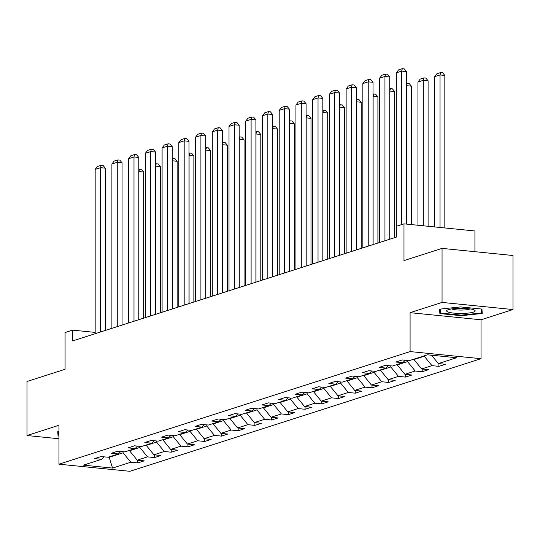 <?xml version="1.0" encoding="UTF-8"?>
<svg xmlns="http://www.w3.org/2000/svg" width="540" height="540" viewBox="0 0 540 540"><rect width="100%" height="100%" fill="white"/><g stroke="black" fill="none" stroke-linecap="round" stroke-linejoin="round"><path stroke-width="0.81" d="M474.93 251.687L474.93 230.972L403.981 223.85L396.468 226.26L396.468 237.067L72.583 340.943L72.583 330.136L65.07 332.546L65.07 369.286L27 381.496L27 435.537L58.961 438.743M513 309.541L513 255.508L442.051 248.387L442.051 302.42L410.089 312.674L410.089 351.581L481.039 358.695L481.039 319.788L513 309.541L442.051 302.42M410.089 351.581L58.961 464.191L129.911 471.305L481.039 358.695M112.55 468.079L130.781 462.226L137.781 462.929L144.214 460.87L137.214 460.168L147.508 456.86L154.508 457.562L160.947 455.504L153.947 454.802L164.241 451.494L171.241 452.203L177.674 450.137L170.674 449.435L180.974 446.135L187.967 446.837L194.407 444.771L187.407 444.069L197.701 440.768L204.701 441.47L211.133 439.405L204.14 438.703L214.434 435.402L221.434 436.104L227.867 434.038L220.867 433.337L231.161 430.036L238.16 430.738L244.6 428.672L237.6 427.97L247.894 424.67L254.894 425.371L261.326 423.306L254.327 422.604L264.627 419.303L271.627 420.005L278.06 417.94L271.06 417.238L281.353 413.937L288.353 414.639L294.793 412.574L287.793 411.871L298.087 408.571L305.087 409.273L311.519 407.207L304.519 406.505L314.82 403.205L321.813 403.907L328.253 401.848L321.253 401.146L331.547 397.838L338.546 398.54L344.979 396.482L337.986 395.78L348.28 392.472L355.28 393.174L361.712 391.115L354.713 390.413L365.006 387.106L372.006 387.815L378.445 385.749L371.446 385.047L381.74 381.746L388.739 382.448L395.172 380.383L388.172 379.681L398.473 376.38L405.473 377.082L411.905 375.017L404.906 374.315L415.199 371.014L422.199 371.716L428.639 369.65L421.639 368.948L431.933 365.648L438.932 366.35L445.365 364.284L438.365 363.582L456.597 357.737L427.451 354.814L409.219 360.659L402.219 359.957L395.786 362.023L402.786 362.725L392.492 366.026L385.493 365.324L379.053 367.389L386.053 368.091L375.759 371.392L368.759 370.69L362.327 372.749L369.326 373.451L359.026 376.758L352.033 376.056L345.593 378.115L352.593 378.817L342.299 382.124L335.3 381.422L328.867 383.481L335.86 384.183L325.566 387.484L318.566 386.782L312.134 388.847L319.133 389.549L308.84 392.85L301.84 392.148L295.4 394.214L302.4 394.916L292.106 398.216L285.107 397.514L278.674 399.58L285.674 400.282L275.373 403.583L268.373 402.881L261.941 404.946L268.94 405.648L258.647 408.949L251.647 408.247L245.207 410.312L252.207 411.014L241.913 414.315L234.913 413.613L228.481 415.679L235.481 416.381L225.18 419.681L218.187 418.979L211.748 421.045L218.747 421.747L208.454 425.048L201.454 424.346L195.021 426.411L202.014 427.113L191.72 430.414L184.721 429.712L178.288 431.777L185.288 432.479L174.994 435.78L167.994 435.078L161.555 437.137L168.554 437.839L158.261 441.146L151.261 440.444L144.828 442.503L151.828 443.205L141.527 446.513L134.528 445.811L128.095 447.869L135.095 448.571L124.801 451.872L117.801 451.17L111.362 453.236L118.361 453.938L108.068 457.238L101.068 456.536L94.635 458.602L101.635 459.304L83.403 465.149L112.55 468.079L109.168 457.286L123.107 452.81L123.107 451.703M424.264 355.833L424.264 356.231L413.964 359.532L413.964 359.134M405.189 360.254L402.786 362.725M431.933 365.648L424.264 356.231M421.639 368.948L413.964 359.532M407.531 360.49L407.531 361.598L397.238 364.898L397.238 364.5M388.456 365.62L386.053 368.091M415.199 371.014L407.531 361.598M404.906 374.315L397.238 364.898M390.798 365.857L390.798 366.964L380.504 370.264L380.504 369.866M371.729 370.987L369.326 373.451M398.473 376.38L390.798 366.964M388.172 379.681L380.504 370.264M374.072 371.223L374.072 372.33L363.771 375.631L363.771 375.233M354.996 376.353L352.593 378.817M381.74 381.746L374.072 372.33M371.446 385.047L363.771 375.631M357.338 376.589L357.338 377.696L347.045 380.997L347.045 380.599M338.269 381.719L335.86 384.183M365.006 387.106L357.338 377.696M354.713 390.413L347.045 380.997M340.612 381.949L340.612 383.062L330.311 386.363L330.311 385.965M321.536 387.086L319.133 389.549M348.28 392.472L340.612 383.062M337.986 395.78L330.311 386.363M323.879 387.315L323.879 388.422L313.585 391.73L313.585 391.331M304.803 392.445L302.4 394.916M331.547 397.838L323.879 388.422M321.253 401.146L313.585 391.73M307.145 392.681L307.145 393.788L296.851 397.096L296.851 396.698M288.077 397.811L285.674 400.282M314.82 403.205L307.145 393.788M304.519 406.505L296.851 397.096M290.419 398.048L290.419 399.155L280.118 402.455L280.118 402.064M271.343 403.178L268.94 405.648M298.087 408.571L290.419 399.155M287.793 411.871L280.118 402.455M273.685 403.414L273.685 404.521L263.392 407.822L263.392 407.43M254.61 408.544L252.207 411.014M281.353 413.937L273.685 404.521M271.06 417.238L263.392 407.822M256.952 408.78L256.952 409.887L246.659 413.188L246.659 412.796M237.884 413.91L235.481 416.381M264.627 419.303L256.952 409.887M254.327 422.604L246.659 413.188M240.226 414.146L240.226 415.253L229.925 418.554L229.925 418.156M221.15 419.276L218.747 421.747M247.894 424.67L240.226 415.253M237.6 427.97L229.925 418.554M223.493 419.513L223.493 420.62L213.199 423.92L213.199 423.522M204.424 424.643L202.014 427.113M231.161 430.036L223.493 420.62M220.867 433.337L213.199 423.92M206.766 424.879L206.766 425.986L196.466 429.287L196.466 428.888M187.691 430.009L185.288 432.479M214.434 435.402L206.766 425.986M204.14 438.703L196.466 429.287M190.033 430.245L190.033 431.352L179.739 434.653L179.739 434.255M170.957 435.375L168.554 437.839M197.701 440.768L190.033 431.352M187.407 444.069L179.739 434.653M173.3 435.611L173.3 436.718L163.006 440.019L163.006 439.621M154.231 440.741L151.828 443.205M180.974 446.135L173.3 436.718M170.674 449.435L163.006 440.019M156.573 440.978L156.573 442.085L146.273 445.385L146.273 444.987M137.498 446.108L135.095 448.571M164.241 451.494L156.573 442.085M153.947 454.802L146.273 445.385M139.84 446.337L139.84 447.451L129.546 450.752L129.546 450.353M120.764 451.474L118.361 453.938M147.508 456.86L139.84 447.451M137.214 460.168L129.546 450.752M109.168 456.887L109.168 457.286L108.223 457.191M104.038 456.833L101.635 459.304M130.781 462.226L123.107 452.81M403.981 223.85L403.981 260.597L442.051 248.387M58.961 464.191L58.961 425.284L27 435.537M95.168 332.404L72.583 330.136M438.365 363.582L431.555 355.226M137.781 462.929L137.781 460.222M154.508 457.562L154.508 454.856M171.241 452.203L171.241 449.489M187.967 446.837L187.967 444.123M204.701 441.47L204.701 438.757M221.434 436.104L221.434 433.39M238.16 430.738L238.16 428.024M254.894 425.371L254.894 422.665M271.627 420.005L271.627 417.299M288.353 414.639L288.353 411.932M305.087 409.273L305.087 406.566M321.813 403.907L321.813 401.2M338.546 398.54L338.546 395.834M355.28 393.174L355.28 390.467M372.006 387.815L372.006 385.101M388.739 382.448L388.739 379.735M405.473 377.082L405.473 374.369M422.199 371.716L422.199 369.002M438.932 366.35L438.932 363.636M58.961 431.487L57.733 431.615L58.063 436.01L58.961 436.097M410.089 312.674L481.039 319.788M460.566 306.923L439.533 309.17L439.87 313.565L461.234 315.704L482.267 313.457L481.937 309.069L460.566 306.923M58.063 431.582L58.063 436.01M481.302 309.002L481.606 312.957L461.228 315.137L461.234 315.704M439.87 309.137L439.87 313.565M95.168 333.7L95.168 169.405L100.535 167.684L105.327 168.163L103.086 165.47L101.169 165.274L100.535 167.684L100.535 331.978M105.327 330.44L105.327 168.163M95.168 169.405L97.409 166.475L101.169 165.274M143.674 318.141L143.674 172.01L138.881 171.531L138.881 319.68M138.787 169.358L139.516 169.121L138.787 171.558M139.516 169.121L141.433 169.317L143.674 172.01M58.961 435.53L58.415 431.548M448.436 309.629A14.283 2.565 180 0 0 447.35 310.075A14.283 2.565 180 0 0 455.139 313.227A14.283 2.565 180 0 0 473.364 312.134A14.283 2.565 180 0 0 474.451 310.075A14.283 2.565 180 0 0 462.247 308.333A14.283 2.565 180 0 0 448.436 309.629M451.71 308.921A9.774 1.755 180 0 0 460.107 310.068A9.774 1.755 180 0 0 469.436 309.177A9.774 1.755 180 0 0 470.097 308.921M481.606 309.035L481.606 312.957M461.228 315.137L440.525 313.058L440.221 309.096M111.902 328.334L111.902 164.039L117.261 162.317L122.053 162.797L119.813 160.103L117.895 159.908L117.261 162.317L117.261 326.612M122.053 325.073L122.053 162.797M111.902 164.039L114.142 161.116L117.895 159.908M128.628 322.967L128.628 158.672L133.994 156.951L138.787 157.43L136.546 154.737L134.629 154.541L133.994 156.951L133.994 321.246M138.787 319.707L138.787 157.43M128.628 158.672L130.876 155.75L134.629 154.541M160.407 312.775L160.407 166.644L155.614 166.165L155.614 314.314M155.52 163.991L156.249 163.755L155.52 166.192M156.249 163.755L158.166 163.951L160.407 166.644M177.14 307.409L177.14 161.278L172.348 160.799L172.348 308.947M172.247 158.625L172.976 158.389L172.247 160.826M172.976 158.389L174.893 158.585L177.14 161.278M145.361 317.601L145.361 153.306L150.728 151.585L155.52 152.064L153.279 149.371L151.355 149.175L150.728 151.585L150.728 315.88M155.52 314.341L155.52 152.064M145.361 153.306L147.602 150.383L151.355 149.175M162.095 312.235L162.095 147.94L167.454 146.219L172.247 146.698L170.006 144.005L168.089 143.809L167.454 146.219L167.454 310.514M172.247 308.975L172.247 146.698M162.095 147.94L164.336 145.017L168.089 143.809M178.821 306.869L178.821 142.573L184.187 140.852L188.98 141.332L186.739 138.638L184.822 138.449L184.187 140.852L184.187 305.147M188.98 303.615L188.98 141.332M178.821 142.573L181.069 139.651L184.822 138.449M193.867 302.042L193.867 155.911L189.074 155.432L189.074 303.581M188.98 153.259L189.709 153.023L188.98 155.466M189.709 153.023L191.626 153.218L193.867 155.911M210.6 296.676L210.6 150.545L205.808 150.066L205.808 298.215M205.713 147.893L206.442 147.656L205.713 150.1M206.442 147.656L208.359 147.852L210.6 150.545M227.333 291.31L227.333 145.179L222.534 144.7L222.534 292.849M222.44 142.526L223.169 142.297L222.44 144.733M223.169 142.297L225.085 142.486L227.333 145.179M195.554 301.502L195.554 137.207L200.914 135.486L205.713 135.972L203.465 133.272L201.548 133.083L200.914 135.486L200.914 299.781M205.713 298.249L205.713 135.972M195.554 137.207L197.795 134.285L201.548 133.083M244.06 285.95L244.06 139.82L239.267 139.333L239.267 287.483M239.173 137.16L239.902 136.931L239.173 139.367M239.902 136.931L241.819 137.119L244.06 139.82M212.288 296.136L212.288 131.841L217.647 130.12L222.44 130.606L220.199 127.906L218.282 127.717L217.647 130.12L217.647 294.415M222.44 292.882L222.44 130.606M212.288 131.841L214.529 128.918L218.282 127.717M260.793 280.584L260.793 134.453L256 133.967L256 282.116M255.906 131.794L256.635 131.564L255.906 134.001M256.635 131.564L258.552 131.753L260.793 134.453M229.014 290.77L229.014 126.475L234.38 124.754L239.173 125.24L236.932 122.54L235.015 122.35L234.38 124.754L234.38 289.055M239.173 287.516L239.173 125.24M229.014 126.475L231.255 123.552L235.015 122.35M277.519 275.218L277.519 129.087L272.727 128.601L272.727 276.75M272.632 126.428L273.362 126.198L272.632 128.635M273.362 126.198L275.279 126.387L277.519 129.087M245.747 285.404L245.747 121.109L251.107 119.394L255.906 119.873L253.658 117.173L251.741 116.984L251.107 119.394L251.107 283.689M255.906 282.15L255.906 119.873M245.747 121.109L247.988 118.186L251.741 116.984M294.253 269.851L294.253 123.721L289.46 123.242L289.46 271.391M289.366 121.068L290.095 120.832L289.366 123.269M290.095 120.832L292.012 121.021L294.253 123.721M262.481 280.044L262.481 115.742L267.84 114.028L272.632 114.507L270.392 111.807L268.475 111.618L267.84 114.028L267.84 278.323M272.632 276.784L272.632 114.507M262.481 115.742L264.722 112.82L268.475 111.618M310.986 264.485L310.986 118.355L306.194 117.875L306.194 266.024M306.092 115.702L306.821 115.466L306.092 117.902M306.821 115.466L308.745 115.655L310.986 118.355M279.207 274.678L279.207 110.383L284.573 108.662L289.366 109.141L287.125 106.448L285.201 106.252L284.573 108.662L284.573 272.957M289.366 271.418L289.366 109.141M279.207 110.383L281.448 107.453L285.201 106.252M327.713 259.119L327.713 112.988L322.92 112.509L322.92 260.658M322.826 110.336L323.555 110.099L322.826 112.536M323.555 110.099L325.472 110.295L327.713 112.988M295.94 269.312L295.94 105.017L301.3 103.295L306.092 103.775L303.851 101.081L301.934 100.886L301.3 103.295L301.3 267.59M306.092 266.051L306.092 103.775M295.94 105.017L298.181 102.087L301.934 100.886M344.446 253.753L344.446 107.622L339.653 107.143L339.653 255.292M339.559 104.969L340.288 104.733L339.559 107.17M340.288 104.733L342.205 104.929L344.446 107.622M312.667 263.945L312.667 99.65L318.033 97.929L322.826 98.408L320.584 95.715L318.668 95.519L318.033 97.929L318.033 262.224M322.826 260.685L322.826 98.408M312.667 99.65L314.915 96.728L318.668 95.519M361.179 248.387L361.179 102.256L356.38 101.777L356.38 249.925M356.285 99.603L357.014 99.367L356.285 101.803M357.014 99.367L358.931 99.562L361.179 102.256M329.4 258.579L329.4 94.284L334.76 92.563L339.559 93.042L337.311 90.349L335.394 90.153L334.76 92.563L334.76 256.858M339.559 255.319L339.559 93.042M329.4 94.284L331.641 91.361L335.394 90.153M377.906 243.02L377.906 96.889L373.113 96.41L373.113 244.559M373.019 94.237L373.748 94.001L373.019 96.444M373.748 94.001L375.664 94.196L377.906 96.889M346.133 253.213L346.133 88.918L351.493 87.197L356.285 87.676L354.044 84.983L352.127 84.787L351.493 87.197L351.493 251.492M356.285 249.953L356.285 87.676M346.133 88.918L348.374 85.995L352.127 84.787M394.639 237.654L394.639 91.523L389.846 91.044L389.846 239.193M389.752 88.871L390.481 88.634L389.752 91.078M390.481 88.634L392.398 88.83L394.639 91.523M362.86 247.847L362.86 83.552L368.226 81.83L373.019 82.309L370.777 79.616L368.861 79.421L368.226 81.83L368.226 246.125M373.019 244.586L373.019 82.309M362.86 83.552L365.108 80.629L368.861 79.421M411.372 224.593L411.372 86.157L406.573 85.678L406.573 224.114M406.478 83.504L407.207 83.268L406.478 85.712M407.207 83.268L409.124 83.464L411.372 86.157M379.593 242.48L379.593 78.185L384.952 76.464L389.752 76.943L387.504 74.25L385.587 74.061L384.952 76.464L384.952 240.759M389.752 239.227L389.752 76.943M379.593 78.185L381.834 75.263L385.587 74.061M428.099 226.274L428.099 80.791L423.306 80.312L423.306 225.794M417.947 225.254L417.947 82.033L420.188 79.11L423.94 77.909L425.858 78.098L428.099 80.791M423.94 77.909L423.306 80.312L417.947 82.033M396.326 237.114L396.326 72.819L401.686 71.098L406.478 71.584L404.237 68.884L402.32 68.695L401.686 71.098L401.686 224.586M406.478 224.107L406.478 71.584M396.326 72.819L398.567 69.896L402.32 68.695M444.832 227.954L444.832 75.431L440.039 74.945L440.039 227.468M434.673 226.935L434.673 76.666L436.914 73.744L440.667 72.542L442.591 72.731L444.832 75.431M440.667 72.542L440.039 74.945L434.673 76.666"/></g></svg>
